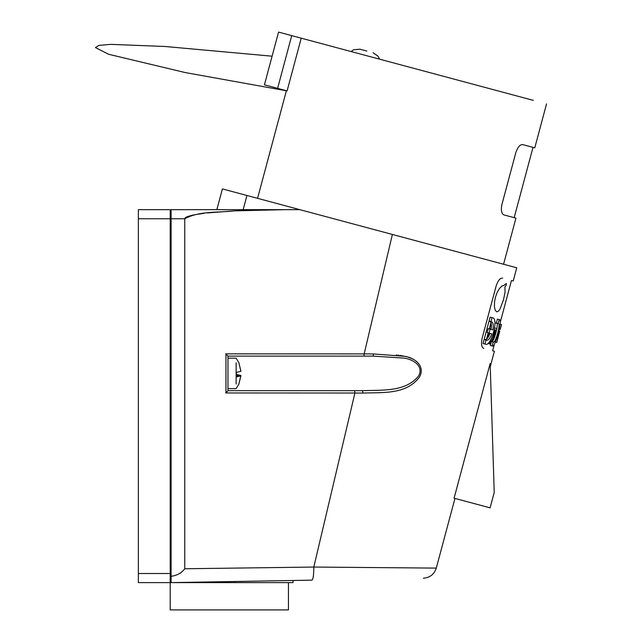 <?xml version="1.0" encoding="UTF-8"?>
<svg xmlns="http://www.w3.org/2000/svg" width="642" height="642" viewBox="0 0 642 642"><rect width="100%" height="100%" fill="white"/><g stroke="black" fill="none" stroke-linecap="round" stroke-linejoin="round"><path stroke-width="0.96" d="M533.358 100.377L301.226 38.175L287.102 90.891L264.432 84.816L277.609 88.347L291.733 35.631L278.556 32.1L313.697 41.513M225.703 353.854L364.166 353.902L392.382 234.466L516.754 267.786L222.413 188.917L246.937 195.489L243.141 209.661M546.535 103.908L534.77 147.837L533.012 147.363L514.178 217.654L515.935 218.128L503.569 264.255L516.754 267.786L513.223 280.963L511.465 280.498L500.295 322.164M184.768 218.585L184.752 218.762C199.18 210.849 217.927 212.807 234.274 210.873L285.144 209.661L171.109 209.661L171.109 582.615L311.956 580.151C313.16 579.349 313.777 574.983 313.81 567.055L436.287 568.098L313.81 567.055L354.922 393.024L225.703 392.968M362.947 393.056L354.922 393.024L354.657 390.681L362.553 390.681L227.958 390.681L362.553 390.681L362.947 393.056C383.13 392.278 406.209 394.782 419.531 377.014C425.815 365.242 413.48 357.458 404.717 356.318L373.475 353.943L373.09 356.117L227.958 356.117L373.09 356.117L403.85 358.1C412.477 359.071 424.595 365.9 418.351 376.316C405.166 392.045 382.447 389.919 362.553 390.681L227.958 390.681L225.952 392.968L225.936 353.854L227.958 356.101L227.958 390.697M454.953 498.433L436.287 568.098L315.535 567.071M396.355 354.93L396.836 354.986M398.048 355.138L398.77 355.235M399.974 355.411L400.48 355.491M400.929 355.564L401.394 355.644M401.884 355.732L402.341 355.82M402.831 355.909L403.28 356.005M403.77 356.109L404.219 356.206M404.709 356.31L405.142 356.414M405.64 356.535L406.065 356.647M406.555 356.775L406.988 356.896M408.472 357.345L408.97 357.514M409.46 357.682L409.909 357.843M410.431 358.043L410.92 358.236M411.394 358.437L411.859 358.637M412.333 358.854L412.806 359.087M414.154 359.809L414.563 360.05M416.112 361.093L416.915 361.735M363.918 356.117L364.166 353.902L373.475 353.943M490.167 363.516L454.079 498.192L490.095 507.846L494.22 492.47L490.167 363.516M502.606 278.122C516.73 281.91 516.73 281.91 502.606 278.122C500.222 277.866 498.08 280.426 496.186 285.818L482.062 338.535C481.002 344.152 481.572 347.442 483.771 348.413C497.903 352.201 497.903 352.201 483.771 348.413C481.572 347.442 481.002 344.152 482.062 338.535M494.38 344.264L492.631 350.789L494.388 351.254L490.263 366.63M138.359 573.515L170.202 573.515L170.202 582.615L138.359 582.615L138.359 209.661L170.202 209.661L170.202 218.762L184.752 218.762L184.752 568.764L313.81 567.055M285.144 209.661L299.83 209.661M268.613 209.782L234.274 210.873L207.326 212.943M204.172 213.313L196.733 214.38M196.613 214.404L193.756 214.934M193.33 215.022L191.284 215.479M191.099 215.519L190.594 215.648M190.281 215.728L189.687 215.889M188.756 216.169L187.312 216.683M187.239 216.707L186.028 217.285M186.003 217.301L185 218.103M227.878 390.858L227.541 391.275M226.522 392.382L225.96 392.952M490.247 321.602L488.995 321.265L484.212 339.112L485.898 339.562M491.282 323.817L490.464 326.874L491.339 327.107M404.356 358.204L404.757 358.292M419.86 372.817L419.748 373.251M419.322 374.455L419.033 375.088M180.073 573.226L180.883 572.824M494.011 330.654L495.11 329.86L492.069 341.215L490.945 340.918L491.892 337.379M184.752 568.764C181.525 573.009 176.983 575.529 171.109 576.299L171.109 582.615L170.202 582.615L170.202 609.9L229.322 609.9L170.202 609.9M490.657 317.3L492.55 317.806L492.005 317.662L490.945 321.618L491.491 321.762L489.597 321.249C491.355 321.939 491.828 324.659 491.01 329.402M491.491 321.762C493.225 322.445 493.682 325.157 492.863 329.892L488.193 328.648L487.134 332.596L491.804 333.848C490.143 338.358 488.393 340.485 486.548 340.212L484.654 339.706C486.516 339.987 488.289 337.869 489.95 333.35M486.548 340.212L484.1 339.554L483.041 343.51L485.488 344.168L483.595 343.655M492.005 317.662L490.103 317.148L489.043 321.104L490.945 321.618M497.702 319.186L499.5 319.668L497.406 319.106L496.346 323.062L498.441 323.624C500.856 323.544 495.552 343.342 493.497 342.074L491.7 341.592C493.778 342.876 499.083 323.07 496.643 323.143L498.441 323.624M493.497 342.074L491.403 341.512L490.344 345.468L492.438 346.03L490.64 345.548M490.769 329.338L490.023 328.495L489.862 329.097M488.803 333.046L487.39 338.326M490.833 339.674L489.653 344.048L488.193 343.301M492.414 341.311L495.447 329.948L496.322 330.181L494.252 337.917M503.753 285.489L501.972 285.947L499.428 288.539L497.205 292.391L495.415 297.326L494.525 302.013L494.444 306.764L495.183 310.142L496.659 311.843L498.136 311.458L499.877 309.3L503.464 299.918L505.053 292.174L504.941 286.91L506.209 285.233L506.305 283.531L503.753 285.489M496.972 323.399L494.942 322.854M496.844 328.584L494.541 327.966M490.953 322.637L489.268 328.937M488.209 332.885L486.524 339.185M500.134 324.25L501.522 324.619L500.222 329.49L499.219 329.218M171.109 573.515L170.202 573.515L170.202 218.762L138.359 218.762M288.451 609.9L229.322 609.9L288.451 609.9L288.451 582.615L293.001 582.615L171.189 582.615M493.208 341.993L492.149 345.95M499.211 319.588L498.152 323.544M499.5 319.668C502.726 319.507 495.151 347.779 492.438 346.03M492.55 317.806C498.938 318.111 491.17 347.097 485.488 344.168M486.002 340.067L484.943 344.016M490.079 329.153L489.019 333.102M495.383 342.106L496.731 342.467L499.781 331.112L496.739 342.467L495.383 342.106L496.707 342.459M496.739 342.467L499.781 331.112L498.834 330.855M227.958 356.117L373.09 356.117M236.144 362.778L236.144 384.012M240.838 370.932L238.888 362.778L240.862 371.333L236.376 372.416L236.376 376.95L240.862 375.859L236.376 375.859M240.862 375.859L238.888 384.012L240.862 375.466L236.376 374.374M236.376 375.466L240.838 375.859M366.839 51.047L359.905 49.193L366.839 51.047M534.77 147.837L522.901 144.659C520.245 144.281 517.925 146.801 515.935 152.21L501.803 204.926C500.824 210.608 501.579 213.947 504.066 214.95L515.935 218.128M234.876 582.615L234.876 581.5M497.678 338.663L496.715 338.406M498.69 334.875L497.839 334.651M170.202 223.312L171.109 223.312M170.202 568.964L171.109 568.964M286.396 90.707L257.554 198.338M216.852 209.661L222.413 188.917M436.287 568.098C434.209 574.341 429.899 577.712 423.343 578.209M293.001 580.488L293.001 582.615M500.222 329.49L501.522 324.619M227.958 388.635L236.144 388.635L238.976 383.9M238.976 362.899L236.144 358.164L227.958 358.164M379.518 59.152L378.226 56.352L373.09 52.724M286.38 90.771L185.177 72.554L108.642 54.281L95.465 47.572L98.86 45.422L110.617 44.362L165.13 46.497L272.096 56.199M351.118 51.545L353.573 49.795L359.905 49.193M264.432 84.816L278.556 32.1"/></g></svg>
